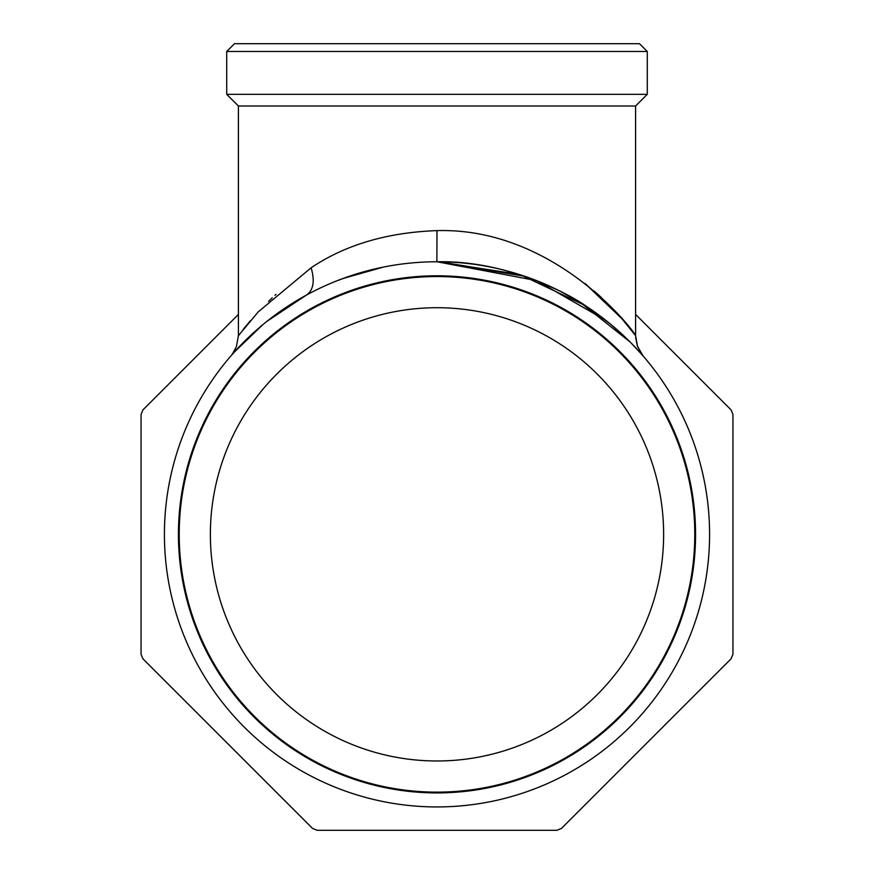<?xml version="1.0" encoding="UTF-8"?>
<svg xmlns="http://www.w3.org/2000/svg" width="874" height="874" viewBox="0 0 874 874"><rect width="100%" height="100%" fill="white"/><g stroke="black" fill="none" stroke-linecap="round" stroke-linejoin="round"><path stroke-width="1.31" d="M635.595 314.411L731.046 409.862A319.316 319.316 0 0 1 732.947 414.451L732.947 654.244A319.316 319.316 0 0 1 731.046 658.843L561.49 828.399A319.316 319.316 0 0 1 556.902 830.3L317.098 830.3A319.316 319.316 0 0 1 312.51 828.399L142.954 658.843A319.316 319.316 0 0 1 141.053 654.244L141.053 414.451A319.316 319.316 0 0 1 142.954 409.862L238.405 314.411M732.947 600.165L732.947 635.595M436.869 261.763L437 230.616C554.772 227.295 634.437 331.126 635.595 335.682C634.426 331.137 554.815 227.306 437 230.616C387.171 232.44 345.208 244.84 311.122 267.794C315.011 281.231 313.405 290.354 306.315 295.139A272.579 272.579 0 0 0 197.786 665.038A272.579 272.579 0 0 0 567.685 773.566A272.579 272.579 0 0 0 676.214 403.668A272.579 272.579 0 0 0 306.315 295.139L266.909 321.348M236.778 349.392L239.214 346.781M290.376 304.567L282.542 309.746M262.954 324.571L234.385 352.003M282.127 310.041L290.671 304.371M268.908 319.764L267.422 320.944M236.351 349.851L235.335 350.955M232.058 354.626L239.17 346.836M336.971 280.783L350.824 275.747M611.046 324.571L628.133 340.008M630.056 341.92L635.649 347.699M635.649 337.43L637.365 346.028L643.078 355.926M627.652 339.527L616.989 329.64M615.755 328.569L607.878 321.971M439.797 261.785L437 261.763C520.806 259.917 589.895 308.249 584.772 305.299C581.286 302.207 515.376 260.124 437 261.763L536.614 280.62L605.791 320.321M357.914 273.486L350.835 275.747M342.444 278.686L379.414 267.914M580.402 302.535L630.263 342.127L641.8 354.462M383.227 267.127L342.783 278.566M585.187 305.561L610.893 324.44M585.099 305.507L521.385 275.157L439.393 261.774M311.122 267.794L258.333 311.789L238.405 335.682L236.439 346.552L232.2 354.473M272.273 297.837L269.214 300.732M270.285 299.706L268.537 301.388M250.335 320.758L243.059 329.607M276.031 294.396L274.96 295.357M610.38 306.261L585.001 283.471L621.829 318.628L635.256 335.223M626.407 324.014L621.13 317.83M601.323 297.455L594.364 291.217M628.428 326.472L626.56 324.199M643.122 355.98L637.561 346.552L635.595 335.682L635.595 106.005L238.405 106.005L238.405 336.064M732.947 568.777L732.947 600.034M238.405 106.005L226.716 94.326L647.284 94.326L635.595 106.005M226.716 51.49L234.505 43.7L639.495 43.7L647.284 51.49L226.716 51.49L226.716 94.326M379.48 267.903L380.409 267.706M306.195 295.204L305.43 295.62M289.032 305.43L290.627 304.403M380.015 267.794L378.955 268.023M518.806 274.338L437 261.763L523.155 275.736M536.505 280.576L559.786 290.987M584.957 305.419L559.633 290.911L584.957 305.419M535.653 280.248L523.69 275.922L535.653 280.248M437 261.763L524.684 276.26M328.351 335.463A226.639 226.639 0 0 1 635.89 425.693A226.639 226.639 0 0 1 545.649 733.242A226.639 226.639 0 0 1 238.11 643.002A226.639 226.639 0 0 1 328.351 335.463M313.405 308.118A257.786 257.786 0 0 1 663.224 410.758A257.786 257.786 0 0 1 560.595 760.577A257.786 257.786 0 0 1 210.776 657.936A257.786 257.786 0 0 1 313.405 308.118M437 275.791A258.562 258.562 0 0 0 178.438 534.353A258.562 258.562 0 0 0 437 792.915A258.562 258.562 0 0 0 695.562 534.353A258.562 258.562 0 0 0 437 275.791M235.434 348.955L234.287 351.151M232.713 353.62L231.02 355.816M647.284 51.49L647.284 94.326"/></g></svg>
